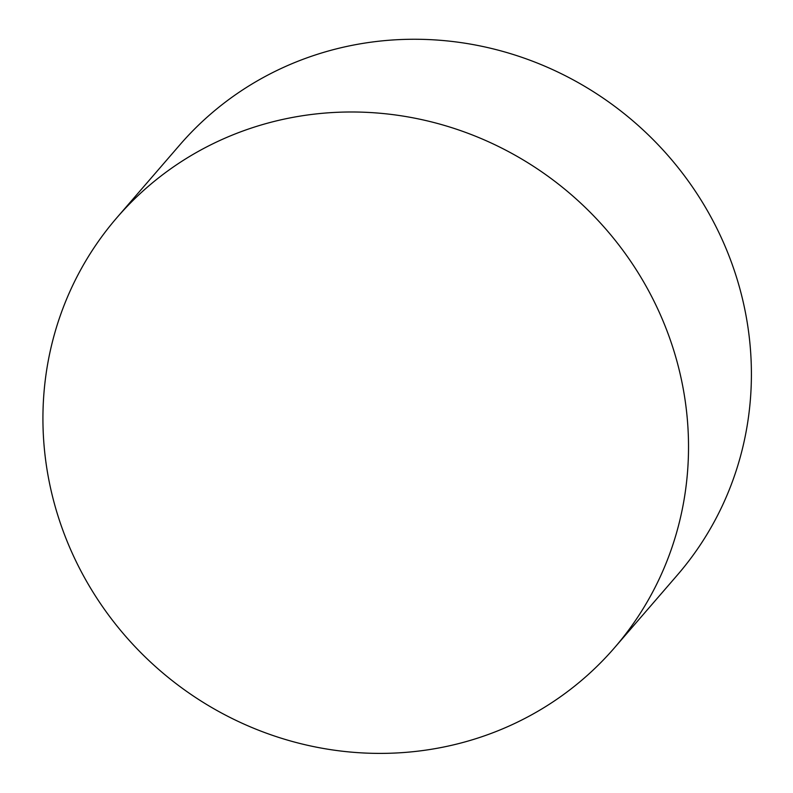 <?xml version="1.0" encoding="UTF-8"?>
<svg xmlns="http://www.w3.org/2000/svg" width="793" height="793" viewBox="0 0 793 793"><rect width="100%" height="100%" fill="white"/><g stroke="black" fill="none" stroke-linecap="round" stroke-linejoin="round"><path stroke-width="1.19" d="M116.938 217.629L179.823 144.891A328.857 314.484 40.8 0 1 634.271 122.043A328.857 314.484 40.8 0 1 677.391 575.024L614.506 647.762A328.857 314.484 40.8 0 1 489.876 733.892A328.857 314.484 40.8 0 1 106.312 611.978A328.857 314.484 40.8 0 1 116.938 217.629A328.857 314.484 40.8 0 1 571.396 194.781A328.857 314.484 40.8 0 1 614.506 647.762"/></g></svg>
